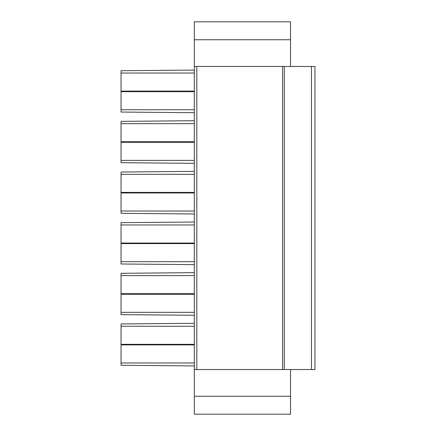 <?xml version="1.0" encoding="UTF-8"?>
<svg xmlns="http://www.w3.org/2000/svg" width="436" height="436" viewBox="0 0 436 436"><rect width="100%" height="100%" fill="white"/><g stroke="black" fill="none" stroke-linecap="round" stroke-linejoin="round"><path stroke-width="0.65" d="M290.529 66.463L290.529 21.8L194.32 21.8L194.32 66.463L314.956 66.463L314.956 369.537L194.32 369.537L194.32 414.2L290.529 414.2L290.529 369.537M194.32 66.463L194.32 369.537M194.32 70.076L121.044 70.725L121.044 73.03L194.32 73.03M194.32 91.108L121.044 91.108L121.044 73.03M121.044 91.108L121.044 112.052L194.32 112.695M194.32 120.723L121.044 121.371L121.044 123.671L194.32 123.671M194.32 141.755L121.044 141.755L121.044 123.671M121.044 141.755L121.044 162.693L194.32 163.342M194.32 171.37L121.044 172.018L121.044 174.318L194.32 174.318M194.32 192.396L121.044 192.396L121.044 174.318M121.044 192.396L121.044 213.34L194.32 213.989M194.32 222.011L121.044 222.66L121.044 224.965L194.32 224.965M194.32 243.043L121.044 243.043L121.044 224.965M121.044 243.043L121.044 263.987L194.32 264.63M194.32 272.658L121.044 273.307L121.044 275.607L194.32 275.607M194.32 293.69L121.044 293.69L121.044 275.607M121.044 293.69L121.044 314.628L194.32 315.277M194.32 323.305L121.044 323.953L121.044 326.253L194.32 326.253M194.32 344.331L121.044 344.331L121.044 326.253M121.044 344.331L121.044 365.275L194.32 365.924M282.572 66.463L282.572 369.537M284.299 66.463L284.299 369.537M314.956 66.463L314.956 369.537M314.956 320.683L314.956 361.662L314.956 320.683M314.956 115.317L314.956 74.338L314.956 115.317M314.956 165.958L314.956 118.107L314.956 165.958M314.956 216.605L314.956 168.748L314.956 216.605M314.956 267.252L314.956 219.395L314.956 267.252M314.956 317.893L314.956 270.042L314.956 317.893M194.32 344.892L121.044 344.892M121.044 362.97L194.32 362.97M194.32 91.669L121.044 91.669M194.32 142.31L121.044 142.31M194.32 192.957L121.044 192.957M194.32 243.604L121.044 243.604M194.32 294.245L121.044 294.245M121.044 109.747L194.32 109.747M121.044 160.394L194.32 160.394M121.044 211.035L194.32 211.035M121.044 261.682L194.32 261.682M121.044 312.329L194.32 312.329M290.529 39.747L194.32 39.747M290.529 396.253L194.32 396.253M196.816 66.463L196.816 369.537M311.462 66.463L311.462 369.537"/></g></svg>
